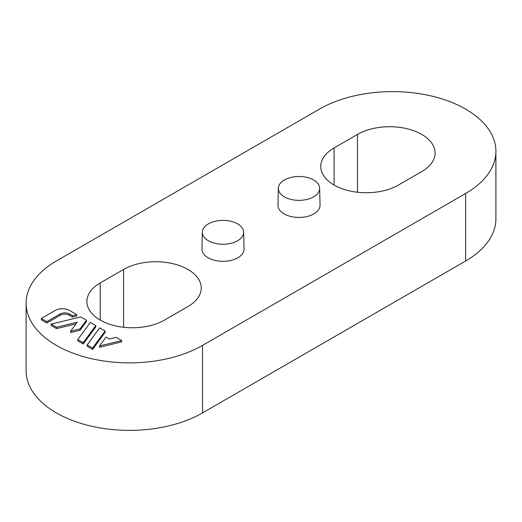 <?xml version="1.0" encoding="UTF-8"?>
<svg xmlns="http://www.w3.org/2000/svg" width="522" height="522" viewBox="0 0 522 522"><rect width="100%" height="100%" fill="white"/><g stroke="black" fill="none" stroke-linecap="round" stroke-linejoin="round"><path stroke-width="0.78" d="M51.156 324.129L56.591 327.268L77.217 322.211L70.6 331.209L70.6 332.56L80.042 330.243L86.43 321.559L86.43 320.208L80.682 316.893L51.156 324.129L51.156 325.48L56.591 328.619L76.003 323.862M92.583 349.401L105.118 332.351L105.118 331L99.682 327.862L87.154 344.911L87.154 346.262L92.583 349.401L92.583 348.05L105.118 331M202.536 345.388A103.356 59.671 180 0 1 56.369 345.388A103.356 59.671 180 0 1 26.1 303.191A103.356 59.671 180 0 1 56.369 261L319.464 109.105A103.356 59.671 180 0 1 465.631 109.105A103.356 59.671 180 0 1 495.9 151.295A103.356 59.671 180 0 1 465.631 193.492L202.536 345.388L202.536 412.895A103.356 59.671 180 0 1 56.369 412.895A103.356 59.671 180 0 1 26.1 370.705L26.1 303.191M319.673 188.279L320.032 205.153A21.03 12.143 180 0 1 313.872 213.889A21.03 12.143 180 0 1 290.832 216.493A21.03 12.143 180 0 1 277.972 205.153L278.337 188.279A20.671 11.934 180 0 1 299.002 176.495A20.671 11.934 180 0 1 319.673 188.279A20.671 11.934 180 0 1 313.618 196.866A20.671 11.934 180 0 1 284.386 196.866A20.671 11.934 180 0 1 278.337 188.279M243.663 232.16L244.028 249.033A21.03 12.143 180 0 1 237.869 257.77A21.03 12.143 180 0 1 214.829 260.374A21.03 12.143 180 0 1 201.968 249.033L202.327 232.16A20.671 11.934 180 0 1 222.998 220.375A20.671 11.934 180 0 1 243.663 232.16A20.671 11.934 180 0 1 237.614 240.746A20.671 11.934 180 0 1 208.382 240.746A20.671 11.934 180 0 1 202.327 232.16M357.466 192.246L357.466 134.422A45.473 26.257 0 0 1 421.783 134.422A45.473 26.257 0 0 1 435.1 152.985A45.473 26.257 0 0 1 421.783 171.549L398.39 185.049A45.473 26.257 0 0 1 334.08 185.049L334.08 147.922A45.473 26.257 0 0 0 320.762 166.485A45.473 26.257 0 0 0 334.08 185.049M357.466 134.422L334.08 147.922M123.61 327.268L123.61 269.437A45.473 26.257 0 0 1 187.92 269.437A45.473 26.257 0 0 1 201.238 288A45.473 26.257 0 0 1 187.92 306.571L164.534 320.071A45.473 26.257 0 0 1 100.217 320.071L100.217 282.937A45.473 26.257 0 0 0 86.9 301.507A45.473 26.257 0 0 0 100.217 320.071M123.61 269.437L100.217 282.937M99.513 347.319L121.652 341.89L121.652 340.546L116.217 337.408L109.392 339.078L106.018 337.127L99.513 345.969L99.513 347.319M83.239 344.005L95.774 326.955L95.774 325.604L90.339 322.465L77.804 339.515L77.804 340.866L83.239 344.005L83.239 342.654L95.774 325.604M72.48 317.037L76.773 315.986L76.773 314.635L69.393 310.375A9.925 5.729 0 0 0 55.358 310.375L41.342 318.466L41.342 319.816L46.843 322.988L60.134 315.314A6.616 3.817 180 0 1 69.491 315.314L72.48 317.037L72.48 315.686L76.773 314.635M41.342 318.466L46.843 321.637L46.843 322.988M46.843 321.637L60.134 313.963A6.616 3.817 180 0 1 69.491 313.963L72.48 315.686M495.9 151.295L495.9 218.809A103.356 59.671 180 0 1 465.631 261L202.536 412.895M99.513 345.969L121.652 340.546M87.154 344.911L92.583 348.05M77.804 339.515L83.239 342.654M56.591 327.268L56.591 328.619M70.6 331.209L80.042 328.893L80.042 330.243M80.042 328.893L86.43 320.208M60.134 313.963L60.134 315.314M69.491 313.963L69.491 315.314M465.631 261L465.631 193.492"/></g></svg>
